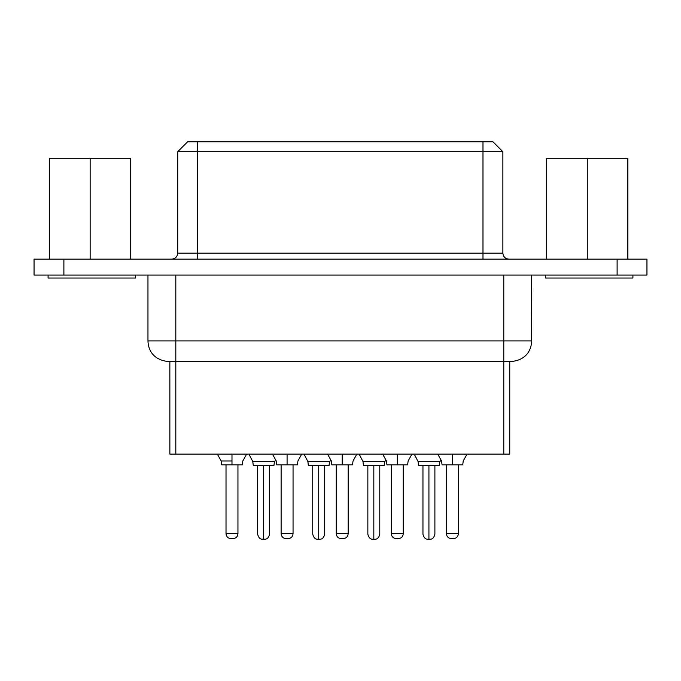 <?xml version="1.0" encoding="UTF-8"?>
<svg xmlns="http://www.w3.org/2000/svg" width="681" height="681" viewBox="0 0 681 681"><rect width="100%" height="100%" fill="white"/><g stroke="black" fill="none" stroke-linecap="round" stroke-linejoin="round"><path stroke-width="1.02" d="M646.95 275.056L34.05 275.056L646.95 275.056L646.95 259.138L646.95 275.056M48.079 278.035L48.079 275.056L48.079 278.035L135.408 278.035L135.408 275.056L135.408 278.035L48.079 278.035M545.592 278.035L545.592 275.056L545.592 278.035L632.921 278.035L632.921 275.056L632.921 278.035L545.592 278.035M646.95 259.138L617.114 259.138L617.114 275.056L617.114 259.138L63.886 259.138L63.886 275.056L63.886 259.138L34.05 259.138L34.05 275.056L34.05 259.138L646.95 259.138M503.787 340.9L503.787 275.056L503.787 340.9L531.572 340.9L175.817 340.9L503.787 340.9L503.787 361.585L503.787 340.9L503.787 361.585L510.937 361.585L175.817 361.585L503.787 361.585L503.787 454.091L503.787 361.585M175.817 275.056L175.817 340.9L175.817 275.056M531.64 275.056L531.572 340.9M148.032 340.9L175.817 340.9L175.817 361.585L175.817 340.9L148.032 340.9M531.64 340.9C531.418 349.464 526.924 360.019 510.954 361.585L510.937 361.585M147.964 275.056L147.964 340.9C148.194 349.464 152.68 360.019 168.658 361.585L175.817 361.585L168.675 361.585L175.817 361.585L175.817 454.091L509.746 454.091L175.817 454.091L175.817 361.585M482.982 259.138L482.982 253.17L197.609 253.17L197.609 259.138L197.609 253.17L177.877 253.17L482.982 253.17L482.982 259.138M502.723 253.17L482.982 253.17L482.982 151.718L197.609 151.718L197.609 253.17L197.609 151.718L177.877 151.718L482.982 151.718L482.982 253.17L502.723 253.17M502.723 151.718L482.982 151.718L482.982 141.767L197.609 141.767L197.609 151.718L197.609 141.767L187.743 141.767L482.982 141.767L482.982 151.718L502.723 151.718M208.046 141.767L209.178 141.767M472.01 141.767L472.657 141.767M492.857 141.767L482.982 141.767L492.857 141.767M509.754 361.585L509.746 454.091M169.867 454.091L175.817 454.091L169.867 454.091L169.85 361.585M130.726 158.281L130.726 259.138L130.726 158.281L90.147 158.281L90.147 259.138L90.147 158.281L49.568 158.281L49.568 259.138L49.568 158.281L130.726 158.281M546.69 259.138L546.69 158.281L546.69 259.138M627.856 158.281L627.856 259.138L627.856 158.281L587.269 158.281L587.269 259.138L587.269 158.281L546.69 158.281L627.856 158.281M90.147 158.281L54.735 158.281L90.147 158.281M587.269 158.281L622.681 158.281L587.269 158.281M452.397 454.091L452.397 460.994C466.366 460.994 466.366 460.994 452.397 460.994C438.428 460.994 438.428 460.994 452.397 460.994L452.397 454.091M342.194 460.994C328.225 460.994 328.225 460.994 342.194 460.994L342.194 454.091L342.194 460.994C356.154 460.994 356.154 460.994 342.194 460.994C328.225 460.994 328.225 460.994 342.194 460.994C328.225 460.994 328.225 460.994 342.194 460.994L342.194 464.834C328.855 464.834 328.855 464.834 342.194 464.834L342.194 460.994C356.154 460.994 356.154 460.994 342.194 460.994M252.779 461.59L253.272 465.429L252.779 461.59L248.914 454.091L252.779 461.59L274.443 461.59L275.643 460.458L274.443 461.59L273.958 465.429L274.443 461.59L252.779 461.59L274.443 461.59M231.983 454.091L231.983 460.994C245.952 460.994 245.952 460.994 231.983 460.994C218.014 460.994 218.014 460.994 231.983 460.994L231.983 454.091M287.084 454.091L287.084 460.994C301.053 460.994 301.053 460.994 287.084 460.994C273.124 460.994 273.124 460.994 287.084 460.994L287.084 454.091M362.99 461.59L363.475 465.429L362.99 461.59L359.117 454.091L362.99 461.59L384.654 461.59L385.855 460.458L384.654 461.59L384.169 465.429L384.654 461.59L362.99 461.59L384.654 461.59M304.015 454.091L307.889 461.59L329.553 461.59L330.745 460.458L329.553 461.59L307.889 461.59L304.015 454.091M418.091 461.59L418.577 465.429L418.091 461.59L414.218 454.091L418.091 461.59L439.756 461.59L440.956 460.458L439.756 461.59L439.271 465.429L439.756 461.59L418.091 461.59L439.756 461.59M397.295 454.091L397.295 460.994C411.264 460.994 411.264 460.994 397.295 460.994C383.326 460.994 383.326 460.994 397.295 460.994L397.295 454.091M452.397 460.994L452.397 464.834C465.736 464.834 465.736 464.834 452.397 464.834C439.058 464.834 439.058 464.834 452.397 464.834L452.397 460.994C466.366 460.994 466.366 460.994 452.397 460.994C438.428 460.994 438.428 460.994 452.397 460.994C438.428 460.994 438.428 460.994 452.397 460.994M356.844 454.091L353.022 460.994L352.537 464.834L342.194 464.834C355.533 464.834 355.533 464.834 342.194 464.834L331.843 464.834L331.358 460.994L327.544 454.091M253.272 465.429L273.958 465.429L253.272 465.429M231.983 460.994L231.983 464.834C245.322 464.834 245.322 464.834 231.983 464.834C218.644 464.834 218.644 464.834 231.983 464.834L231.983 460.994C245.952 460.994 245.952 460.994 231.983 460.994C218.014 460.994 218.022 460.994 231.983 460.994C218.014 460.994 218.022 460.994 231.983 460.994M287.084 460.994L287.084 464.834C273.745 464.834 273.745 464.834 287.084 464.834L287.084 460.994C301.053 460.994 301.053 460.994 287.084 460.994C273.124 460.994 273.124 460.994 287.084 460.994C273.124 460.994 273.124 460.994 287.084 460.994M363.475 465.429L384.169 465.429L363.475 465.429M307.889 461.59L308.374 465.429L329.059 465.429L329.544 461.59L329.059 465.429L308.374 465.429L307.889 461.59L329.553 461.59M418.577 465.429L439.271 465.429L418.577 465.429M397.295 460.994L397.295 464.834C410.634 464.834 410.634 464.834 397.295 464.834C383.956 464.834 383.956 464.834 397.295 464.834L397.295 460.994C411.264 460.994 411.264 460.994 397.295 460.994C383.326 460.994 383.326 460.994 397.295 460.994C383.326 460.994 383.326 460.994 397.295 460.994M463.225 460.994L462.74 464.834L442.054 464.834L441.569 460.994L437.747 454.091M246.633 454.091L242.819 460.994L242.325 464.834L221.64 464.834L221.155 460.994L217.333 454.091M301.743 454.091L297.92 460.994L297.435 464.834L276.741 464.834L276.256 460.994L272.434 454.091M411.945 454.091L408.123 460.994L407.638 464.834L386.953 464.834L386.459 460.994L382.645 454.091M458.364 464.834L458.364 533.657L458.364 464.834M453.393 538.637L451.401 538.637L453.393 538.637C456.423 538.33 458.083 536.671 458.364 533.657L446.43 533.657C446.71 536.671 448.37 538.33 451.401 538.637C448.37 538.33 446.71 536.671 446.43 533.657L446.43 464.834L446.43 533.657L458.364 533.657C458.083 536.671 456.423 538.33 453.393 538.637L453.299 538.637M348.161 464.834L348.161 533.657L348.161 464.834M343.181 538.637L343.19 538.637C346.22 538.33 347.872 536.671 348.161 533.657L336.227 533.657C336.508 536.671 338.168 538.33 341.198 538.637C338.168 538.33 336.508 536.671 336.227 533.657L336.227 464.834L336.227 533.657L348.161 533.657C347.872 536.671 346.212 538.33 343.181 538.637L343.096 538.637M263.615 534.253C271.31 534.253 271.31 534.253 263.615 534.253C255.92 534.253 255.92 534.253 263.615 534.253L263.615 539.233L262.619 539.233L263.615 539.233L263.615 534.253C255.92 534.253 255.92 534.253 263.615 534.253L263.615 465.429L263.615 534.253C271.31 534.253 271.31 534.253 263.615 534.253L263.615 465.429M237.95 464.834L237.95 533.657L237.95 464.834M232.979 538.637L230.987 538.637L232.979 538.637C236.009 538.33 237.669 536.671 237.95 533.657L226.015 533.657C226.305 536.671 227.956 538.33 230.987 538.637C227.956 538.33 226.305 536.671 226.015 533.657L226.015 464.834L226.015 533.657L237.95 533.657C237.669 536.671 236.009 538.33 232.979 538.637L232.885 538.637M293.051 464.834L293.051 533.657L293.051 464.834M288.08 538.637L286.097 538.637L288.08 538.637C291.11 538.33 292.77 536.671 293.051 533.657L281.117 533.657C281.406 536.671 283.066 538.33 286.097 538.637C283.066 538.33 281.406 536.671 281.117 533.657L281.117 464.834L281.117 533.657L293.051 533.657C292.77 536.671 291.11 538.33 288.08 538.637L287.51 538.637M373.818 534.253C381.513 534.253 381.513 534.253 373.818 534.253C366.123 534.253 366.123 534.253 373.818 534.253L373.818 539.233L372.822 539.233L373.818 539.233L373.818 534.253C366.123 534.253 366.123 534.253 373.818 534.253L373.818 465.429L373.818 534.253C381.513 534.253 381.513 534.253 373.818 534.253L373.818 465.429M318.717 534.253C326.412 534.253 326.412 534.253 318.717 534.253C311.021 534.253 311.021 534.253 318.717 534.253L318.717 539.233L317.721 539.233L318.717 539.233L318.717 534.253C311.021 534.253 311.021 534.253 318.717 534.253L318.717 465.429L318.717 534.253C326.412 534.253 326.412 534.253 318.717 534.253L318.717 465.429M428.919 534.253L428.928 534.253C436.623 534.253 436.623 534.253 428.928 534.253L428.928 539.233L427.932 539.233L428.928 539.233L428.928 534.253C421.233 534.253 421.233 534.253 428.928 534.253L428.928 465.429L428.928 534.253C436.623 534.253 436.623 534.253 428.928 534.253L428.928 465.429M403.263 464.834L403.263 533.657L403.263 464.834M398.291 538.637L396.299 538.637L398.291 538.637C401.322 538.33 402.973 536.671 403.263 533.657L391.328 533.657C391.609 536.671 393.269 538.33 396.299 538.637C393.269 538.33 391.609 536.671 391.328 533.657L391.328 464.834L391.328 533.657L403.263 533.657C402.973 536.671 401.322 538.33 398.291 538.637L397.474 538.637M453.24 538.637L452.584 538.637M342.969 538.637L342.398 538.637M269.582 465.429L269.582 534.253C268.706 537.701 267.046 539.361 264.611 539.233L264.1 539.233M232.757 538.637L232.195 538.637M379.785 465.429L379.785 534.253C378.908 537.701 377.248 539.361 374.814 539.233L374.312 539.233M324.684 465.429L324.684 534.253C323.807 537.701 322.147 539.361 319.712 539.233L319.202 539.233M434.895 465.429L434.895 534.253C434.01 537.701 432.358 539.361 429.915 539.233L429.413 539.233M451.401 538.637L452.397 538.637M341.198 538.637L342.194 538.637M230.987 538.637L231.983 538.637M286.097 538.637L287.084 538.637M396.299 538.637L397.295 538.637M187.658 141.767L177.715 151.718L177.715 253.17C177.332 256.771 175.349 258.763 171.748 259.138M492.933 141.767L502.876 151.718L502.876 253.17C503.25 256.771 505.242 258.763 508.843 259.138M467.047 454.091L463.233 460.994M257.648 465.429L257.648 534.253C258.525 537.701 260.185 539.361 262.619 539.233L262.619 539.233M367.851 465.429L367.851 534.253C368.736 537.701 370.387 539.361 372.822 539.233L372.83 539.233M312.749 465.429L312.749 534.253C313.626 537.701 315.286 539.361 317.721 539.233L317.721 539.233M422.952 465.429L422.952 534.253C423.837 537.701 425.497 539.361 427.932 539.233L427.932 539.233"/></g></svg>
